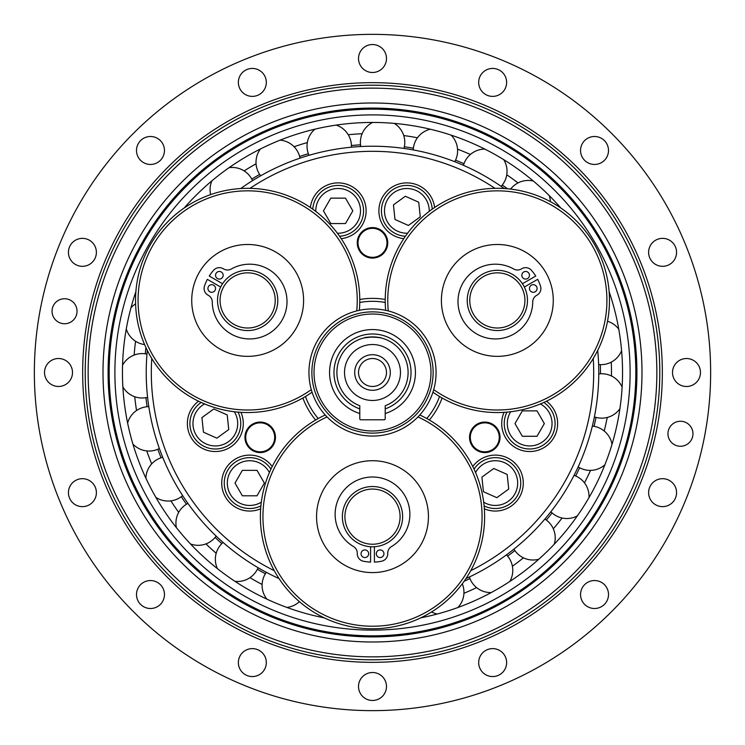 <?xml version="1.0" encoding="UTF-8"?>
<svg xmlns="http://www.w3.org/2000/svg" width="745" height="745" viewBox="0 0 745 745"><rect width="100%" height="100%" fill="white"/><g stroke="black" fill="none" stroke-linecap="round" stroke-linejoin="round"><path stroke-width="1.12" d="M359.341 310.32A112.123 112.123 0 0 0 143.478 258.99A112.123 112.123 0 0 0 312.071 392.196M325.23 414.984A112.123 112.123 0 0 0 388.713 627.597A112.123 112.123 0 0 0 419.77 414.984M432.929 392.196A112.123 112.123 0 0 0 585.319 230.913A112.123 112.123 0 0 0 385.659 310.32M388.266 310.926A109.58 109.58 0 0 1 583.493 232.71A109.58 109.58 0 0 1 433.711 389.635M545.778 272.456A55.931 55.931 0 0 1 497.343 356.352A55.931 55.931 0 0 1 448.9 272.456A55.931 55.931 0 0 1 545.778 272.456M523.735 271.972A3.818 3.818 0 0 1 529.462 275.278A3.818 3.818 0 0 1 523.735 278.574A3.818 3.818 0 0 1 523.735 271.972M531.362 285.186A3.818 3.818 0 0 1 537.089 288.483A3.818 3.818 0 0 1 531.362 291.789A3.818 3.818 0 0 1 531.362 285.186M524.331 287.039L537.657 279.347A45.492 45.492 0 0 1 540.507 286.08A7.627 7.627 0 0 1 536.819 295.244A7.627 7.627 0 0 0 532.731 301.921A37.371 37.371 0 0 1 488.757 338.351A37.371 37.371 0 0 1 460.205 288.892A37.371 37.371 0 0 1 513.743 269.019A7.627 7.627 0 0 0 521.565 268.833A7.627 7.627 0 0 1 531.343 270.212A45.492 45.492 0 0 1 535.748 276.05L522.431 283.733M512.402 326.515A30.126 30.126 0 0 0 512.402 274.328A30.126 30.126 0 0 0 467.217 300.421A30.126 30.126 0 0 0 512.402 326.515M511.135 324.308A27.584 27.584 0 0 1 469.76 300.421A27.584 27.584 0 0 1 511.135 276.535A27.584 27.584 0 0 1 511.135 324.308M310.376 207.483A27.965 27.965 0 0 1 339.832 182.935A27.965 27.965 0 0 1 366.112 210.854A27.965 27.965 0 0 1 341.229 238.651M403.771 238.651A27.965 27.965 0 0 1 378.907 209.913A27.965 27.965 0 0 1 405.643 182.916A27.965 27.965 0 0 1 434.624 207.483M260.657 508.807A27.965 27.965 0 0 1 224.673 495.574A27.965 27.965 0 0 1 235.709 458.855A27.965 27.965 0 0 1 272.223 466.51M546.467 401.21A27.965 27.965 0 0 1 553.004 438.982A27.965 27.965 0 0 1 515.689 447.792A27.965 27.965 0 0 1 504.058 412.339M240.942 412.339A27.965 27.965 0 0 1 228.492 448.239A27.965 27.965 0 0 1 191.744 438.591A27.965 27.965 0 0 1 198.533 401.21M472.777 466.51A27.965 27.965 0 0 1 510.092 459.339A27.965 27.965 0 0 1 520.122 495.993A27.965 27.965 0 0 1 484.343 508.807M357.246 242.833A15.254 15.254 0 0 1 380.127 229.628A15.254 15.254 0 0 1 380.127 256.047A15.254 15.254 0 0 1 357.246 242.833M267.837 450.539A15.254 15.254 0 0 1 244.956 437.334A15.254 15.254 0 0 1 267.837 424.119A15.254 15.254 0 0 1 267.837 450.539M492.417 424.119A15.254 15.254 0 0 1 492.417 450.539A15.254 15.254 0 0 1 469.536 437.334A15.254 15.254 0 0 1 492.417 424.119M359.76 302.461A71.185 71.185 0 0 1 385.24 302.461M439.522 396.489A71.185 71.185 0 0 1 426.783 418.55M318.217 418.55A71.185 71.185 0 0 1 305.478 396.489M429.381 420.031A74.127 74.127 0 0 0 442.102 397.988M385.221 299.481A74.127 74.127 0 0 0 359.779 299.481M302.898 397.988A74.127 74.127 0 0 0 315.619 420.031M465.979 578.567A226.275 226.275 0 0 0 597.695 350.42M504.216 188.513A226.275 226.275 0 0 0 240.784 188.513M147.305 350.42A226.275 226.275 0 0 0 279.021 578.567M274.253 570.67A221.191 221.191 0 0 1 151.757 358.503M250.003 188.327A221.191 221.191 0 0 1 494.997 188.327M593.243 358.503A221.191 221.191 0 0 1 470.747 570.67M235.01 483.077L242.349 470.365L257.025 470.365L264.373 483.077L257.025 495.788L242.349 495.788L235.01 483.077M224.264 483.077A25.423 25.423 0 0 0 260.899 505.902A25.423 25.423 0 0 1 224.264 483.077A25.423 25.423 0 0 1 249.687 457.654A25.423 25.423 0 0 0 224.264 483.077M270.947 469.136A25.423 25.423 0 0 0 249.687 457.654A25.423 25.423 0 0 1 270.947 469.136M201.923 417.6L213.796 408.968L227.206 414.937L228.743 429.539L216.869 438.162L203.459 432.193L201.923 417.6M192.108 413.224A25.423 25.423 0 0 0 215.938 448.984A25.423 25.423 0 0 0 238.037 412.134A25.423 25.423 0 0 1 215.938 448.984A25.423 25.423 0 0 1 201.169 402.449A25.423 25.423 0 0 0 192.108 413.224M537.005 436.281L522.329 436.281L514.991 423.57L522.329 410.858L537.005 410.858L544.344 423.57L537.005 436.281M542.379 445.585A25.423 25.423 0 0 0 543.831 402.449A25.423 25.423 0 0 1 542.379 445.585A25.423 25.423 0 0 1 507.652 436.281A25.423 25.423 0 0 0 542.379 445.585M506.963 412.134A25.423 25.423 0 0 0 507.652 436.281A25.423 25.423 0 0 1 506.963 412.134M496.841 497.679L483.43 491.709L481.903 477.107L493.777 468.484L507.187 474.453L508.723 489.046L496.841 497.679M497.967 508.36A25.423 25.423 0 0 0 517.021 469.844A25.423 25.423 0 0 0 474.053 469.136A25.423 25.423 0 0 1 517.021 469.844A25.423 25.423 0 0 1 484.101 505.902A25.423 25.423 0 0 0 497.967 508.36M345.484 198.142L352.823 210.854L345.484 223.565L330.799 223.565L323.46 210.854L330.799 198.142L345.484 198.142M350.858 188.839A25.423 25.423 0 0 0 312.77 209.149A25.423 25.423 0 0 1 350.858 188.839A25.423 25.423 0 0 1 360.161 223.565A25.423 25.423 0 0 0 350.858 188.839M339.59 236.24A25.423 25.423 0 0 0 360.161 223.565A25.423 25.423 0 0 1 339.59 236.24M418.737 202.221L420.273 216.823L408.39 225.456L394.98 219.477L393.453 204.884L405.327 196.252L418.737 202.221M427.425 195.907A25.423 25.423 0 0 0 384.541 198.673A25.423 25.423 0 0 0 405.41 236.24A25.423 25.423 0 0 1 384.541 198.673A25.423 25.423 0 0 1 432.23 209.149A25.423 25.423 0 0 0 427.425 195.907M344.916 516.657A27.584 27.584 0 0 1 386.292 492.762A27.584 27.584 0 0 1 386.292 540.544A27.584 27.584 0 0 1 344.916 516.657M342.374 516.657A30.126 30.126 0 0 0 387.568 542.751A30.126 30.126 0 0 0 387.568 490.564A30.126 30.126 0 0 0 342.374 516.657M370.591 546.728L370.591 562.103A45.492 45.492 0 0 1 363.337 561.208A7.627 7.627 0 0 1 357.255 553.433A7.627 7.627 0 0 0 353.503 546.551A37.371 37.371 0 0 1 343.948 490.257A37.371 37.371 0 0 1 401.052 490.257A37.371 37.371 0 0 1 391.498 546.551A7.627 7.627 0 0 0 387.745 553.433A7.627 7.627 0 0 1 381.663 561.208A45.492 45.492 0 0 1 374.409 562.103L374.409 546.728M383.945 553.74A3.818 3.818 0 0 1 378.218 557.046A3.818 3.818 0 0 1 378.218 550.434A3.818 3.818 0 0 1 383.945 553.74M368.682 553.74A3.818 3.818 0 0 1 362.964 557.046A3.818 3.818 0 0 1 362.964 550.434A3.818 3.818 0 0 1 368.682 553.74M372.5 572.588A55.931 55.931 0 0 1 324.056 488.692A55.931 55.931 0 0 1 420.944 488.692A55.931 55.931 0 0 1 372.5 572.588M417.936 416.939A109.58 109.58 0 0 1 388.061 625.12A109.58 109.58 0 0 1 327.064 416.939M261.448 276.535A27.584 27.584 0 0 1 261.448 324.308A27.584 27.584 0 0 1 220.073 300.421A27.584 27.584 0 0 1 261.448 276.535M262.724 274.328A30.126 30.126 0 0 0 217.531 300.421A30.126 30.126 0 0 0 262.724 326.515A30.126 30.126 0 0 0 262.724 274.328M222.569 283.733L209.252 276.05A45.492 45.492 0 0 1 213.657 270.212A7.627 7.627 0 0 1 223.435 268.833A7.627 7.627 0 0 0 231.257 269.019A37.371 37.371 0 0 1 284.795 288.892A37.371 37.371 0 0 1 256.243 338.351A37.371 37.371 0 0 1 212.269 301.921A7.627 7.627 0 0 0 208.181 295.244A7.627 7.627 0 0 1 204.493 286.08A45.492 45.492 0 0 1 207.343 279.347L220.669 287.039M209.82 291.789A3.818 3.818 0 0 1 209.82 285.186A3.818 3.818 0 0 1 215.538 288.483A3.818 3.818 0 0 1 209.82 291.789M217.447 278.574A3.818 3.818 0 0 1 217.447 271.972A3.818 3.818 0 0 1 223.174 275.278A3.818 3.818 0 0 1 217.447 278.574M199.222 272.456A55.931 55.931 0 0 1 296.1 272.456A55.931 55.931 0 0 1 247.657 356.352A55.931 55.931 0 0 1 199.222 272.456M311.289 389.635A109.58 109.58 0 0 1 145.936 259.67A109.58 109.58 0 0 1 356.734 310.926M372.5 314.027C383.135 314.66 383.135 314.66 372.5 314.027C361.865 314.66 361.865 314.66 372.5 314.027M372.5 336.908C393.425 339.012 367.639 335.762 364.258 337.876L372.5 336.908L380.108 337.727M384.197 419.789L360.803 419.789A1.015 1.015 0 0 1 359.788 418.774L359.788 405.746A35.592 35.592 0 0 1 344.06 351.091A35.592 35.592 0 0 1 400.94 351.091A35.592 35.592 0 0 1 385.212 405.746L385.212 418.774A1.015 1.015 0 0 1 384.197 419.789M314.027 372.5A58.473 58.473 0 0 0 401.741 423.141A58.473 58.473 0 0 0 401.741 321.859A58.473 58.473 0 0 0 314.027 372.5M386.487 372.5A13.987 13.987 0 0 0 365.506 360.394A13.987 13.987 0 0 0 365.506 384.606A13.987 13.987 0 0 0 386.487 372.5M359.788 413.512A42.931 42.931 0 0 1 337.653 347.421A42.931 42.931 0 0 1 407.347 347.421A42.931 42.931 0 0 1 385.212 413.512M359.788 408.875A38.526 38.526 0 0 1 341.499 349.629A38.526 38.526 0 0 1 403.501 349.629A38.526 38.526 0 0 1 385.212 408.875M311.876 372.5A60.624 60.624 0 0 1 402.812 319.996A60.624 60.624 0 0 1 402.812 425.004A60.624 60.624 0 0 1 311.876 372.5M308.942 372.5A63.558 63.558 0 0 0 404.284 427.546A63.558 63.558 0 0 0 404.284 317.454A63.558 63.558 0 0 0 308.942 372.5M372.5 354.704A17.796 17.796 0 0 0 354.704 372.5A17.796 17.796 0 0 0 372.5 390.296A17.796 17.796 0 0 0 390.296 372.5A17.796 17.796 0 0 0 372.5 354.704M372.5 344.535A27.965 27.965 0 0 1 396.722 386.487A27.965 27.965 0 0 1 348.278 386.487A27.965 27.965 0 0 1 372.5 344.535M60.094 243.103A338.146 338.146 0 0 0 416.632 707.75A338.146 338.146 0 0 0 640.765 166.647A338.146 338.146 0 0 0 60.094 243.103M239.424 657.239A13.987 13.987 0 0 1 263.432 654.073A13.987 13.987 0 0 1 254.166 676.451A13.987 13.987 0 0 1 239.424 657.239M358.513 686.49A13.987 13.987 0 0 1 379.494 674.383A13.987 13.987 0 0 1 379.494 698.596A13.987 13.987 0 0 1 358.513 686.49M479.743 667.939A13.987 13.987 0 0 1 494.484 648.727A13.987 13.987 0 0 1 503.75 671.105A13.987 13.987 0 0 1 479.743 667.939M584.639 604.409A13.987 13.987 0 0 1 590.906 581.016A13.987 13.987 0 0 1 608.032 598.142A13.987 13.987 0 0 1 584.639 604.409M657.239 505.576A13.987 13.987 0 0 1 654.073 481.568A13.987 13.987 0 0 1 676.451 490.834A13.987 13.987 0 0 1 657.239 505.576M686.49 386.487A13.987 13.987 0 0 1 674.383 365.506A13.987 13.987 0 0 1 698.596 365.506A13.987 13.987 0 0 1 686.49 386.487M667.939 265.257A13.987 13.987 0 0 1 648.727 250.516A13.987 13.987 0 0 1 671.105 241.25A13.987 13.987 0 0 1 667.939 265.257M604.409 160.361A13.987 13.987 0 0 1 581.016 154.094A13.987 13.987 0 0 1 598.142 136.968A13.987 13.987 0 0 1 604.409 160.361M505.576 87.761A13.987 13.987 0 0 1 481.568 90.927A13.987 13.987 0 0 1 490.834 68.549A13.987 13.987 0 0 1 505.576 87.761M386.487 58.51A13.987 13.987 0 0 1 365.506 70.617A13.987 13.987 0 0 1 365.506 46.404A13.987 13.987 0 0 1 386.487 58.51M265.257 77.061A13.987 13.987 0 0 1 250.516 96.273A13.987 13.987 0 0 1 241.25 73.895A13.987 13.987 0 0 1 265.257 77.061M160.361 140.591A13.987 13.987 0 0 1 154.094 163.984A13.987 13.987 0 0 1 136.968 146.858A13.987 13.987 0 0 1 160.361 140.591M87.761 239.424A13.987 13.987 0 0 1 90.927 263.432A13.987 13.987 0 0 1 68.549 254.166A13.987 13.987 0 0 1 87.761 239.424M58.51 358.513A13.987 13.987 0 0 1 70.617 379.494A13.987 13.987 0 0 1 46.404 379.494A13.987 13.987 0 0 1 58.51 358.513M77.061 479.743A13.987 13.987 0 0 1 96.273 494.484A13.987 13.987 0 0 1 73.895 503.75A13.987 13.987 0 0 1 77.061 479.743M140.591 584.639A13.987 13.987 0 0 1 163.984 590.906A13.987 13.987 0 0 1 146.858 608.032A13.987 13.987 0 0 1 140.591 584.639M668.908 428.971A12.497 12.497 0 0 1 690.373 426.149A12.497 12.497 0 0 1 682.085 446.153A12.497 12.497 0 0 1 668.908 428.971M76.092 316.029A12.497 12.497 0 0 1 54.627 318.851A12.497 12.497 0 0 1 62.915 298.847A12.497 12.497 0 0 1 76.092 316.029M107.075 262.557A287.291 287.291 0 0 0 410.001 657.332A287.291 287.291 0 0 0 600.423 197.602A287.291 287.291 0 0 0 107.075 262.557M109.785 263.683A284.357 284.357 0 0 1 598.095 199.39A284.357 284.357 0 0 1 409.62 654.427A284.357 284.357 0 0 1 109.785 263.683M269.364 621.479A269.494 269.494 0 0 0 639.694 337.327A269.494 269.494 0 0 0 208.442 158.694A269.494 269.494 0 0 0 269.364 621.479M455.54 160.184A227.97 227.97 0 0 1 463.986 163.686M502.26 185.058A227.97 227.97 0 0 1 507.447 188.755M600.34 364.65A227.97 227.97 0 0 1 600.47 373.794M596.009 417.405A227.97 227.97 0 0 1 594.026 426.326M579.629 467.739A227.97 227.97 0 0 1 575.643 475.962M552.082 512.933A227.97 227.97 0 0 1 546.308 520.019M514.86 550.564A227.97 227.97 0 0 1 507.606 556.124M469.955 578.595A227.97 227.97 0 0 1 464.154 581.24M265.388 573.743A227.97 227.97 0 0 1 257.379 569.273M221.842 543.599A227.97 227.97 0 0 1 215.1 537.415M186.446 504.244A227.97 227.97 0 0 1 181.314 496.673M161.078 457.784A227.97 227.97 0 0 1 157.828 449.235M147.11 406.733A227.97 227.97 0 0 1 145.918 397.662M145.294 353.828A227.97 227.97 0 0 1 145.899 347.505M251.791 179.107A227.97 227.97 0 0 1 259.642 174.423M299.648 156.478A227.97 227.97 0 0 1 308.365 153.731M351.426 145.508A227.97 227.97 0 0 1 360.543 144.837M404.339 146.765A227.97 227.97 0 0 1 413.363 148.218M604.214 431.02A238.987 238.987 0 0 0 607.222 417.461M611.459 376.002A238.987 238.987 0 0 0 611.263 362.126M518.017 182.916A238.987 238.987 0 0 0 506.758 174.786M470.374 154.466A238.987 238.987 0 0 0 457.551 149.158M417.451 137.778A238.987 238.987 0 0 0 403.753 135.562M362.117 133.737A238.987 238.987 0 0 0 348.269 134.743M307.331 142.565A238.987 238.987 0 0 0 294.089 146.737M256.066 163.798A238.987 238.987 0 0 0 244.146 170.903M135.562 341.257A238.987 238.987 0 0 0 134.147 355.067M134.743 396.74A238.987 238.987 0 0 0 136.549 410.504M146.746 450.921A238.987 238.987 0 0 0 151.682 463.893M170.912 500.864A238.987 238.987 0 0 0 178.707 512.355M205.946 543.897A238.987 238.987 0 0 0 216.18 553.274M249.966 577.682A238.987 238.987 0 0 0 262.119 584.471M463.939 593.299A238.987 238.987 0 0 0 476.604 587.619M512.392 566.265A238.987 238.987 0 0 0 523.409 557.819M553.312 528.782A238.987 238.987 0 0 0 562.075 518.017M584.471 482.872A238.987 238.987 0 0 0 590.524 470.384M560.817 207.995A250.05 250.05 0 0 0 184.183 207.995M135.879 291.668A250.05 250.05 0 0 0 324.196 617.838M420.804 617.838A250.05 250.05 0 0 0 609.121 291.668M473.69 128.215A264.41 264.41 0 0 1 533.467 582.273A264.41 264.41 0 0 1 110.353 407.012A264.41 264.41 0 0 1 473.69 128.215M358.345 239.75A14.481 14.481 0 0 0 376.905 256.634A14.481 14.481 0 0 0 382.25 232.123A14.481 14.481 0 0 0 358.345 239.75M264.615 451.125A14.481 14.481 0 0 0 269.96 426.624A14.481 14.481 0 0 0 246.055 434.242A14.481 14.481 0 0 0 264.615 451.125M494.54 426.624A14.481 14.481 0 0 0 470.644 434.242A14.481 14.481 0 0 0 489.195 451.125A14.481 14.481 0 0 0 494.54 426.624M261.318 502.195A22.378 22.378 0 0 1 227.318 483.077A22.378 22.378 0 0 1 269.42 472.535M234.33 411.752A22.378 22.378 0 0 1 216.869 445.892A22.378 22.378 0 0 1 204.586 403.939M540.414 403.939A22.378 22.378 0 0 1 540.861 442.94A22.378 22.378 0 0 1 510.67 411.752M475.58 472.535A22.378 22.378 0 0 1 513.873 470.589A22.378 22.378 0 0 1 483.682 502.195M315.778 211.366A22.378 22.378 0 0 1 349.331 191.474A22.378 22.378 0 0 1 337.401 233.213M407.599 233.213A22.378 22.378 0 0 1 386.757 201.029A22.378 22.378 0 0 1 429.222 211.366M104.728 261.588A289.833 289.833 0 0 0 410.327 659.856A289.833 289.833 0 0 0 602.444 196.056A289.833 289.833 0 0 0 104.728 261.588M610.5 471.082A257.602 257.602 0 0 1 168.128 529.322A257.602 257.602 0 0 1 338.873 117.095A257.602 257.602 0 0 1 610.5 471.082M473.271 129.211A263.339 263.339 0 0 0 129.211 271.729A263.339 263.339 0 0 0 271.729 615.789A263.339 263.339 0 0 0 615.789 473.271A263.339 263.339 0 0 0 473.271 129.211M266.338 572.328A22.201 22.201 0 0 0 266.887 599.148M286.872 607.426A22.201 22.201 0 0 0 299.388 601.662M320.248 615.864A22.201 22.201 0 0 0 321.998 617.391M457.905 607.51A22.201 22.201 0 0 0 462.282 583.81M431.541 611.971A22.201 22.201 0 0 0 437.278 614.01M509.804 581.482A22.201 22.201 0 0 0 506.46 554.867M469.387 576.984A22.201 22.201 0 0 0 491.225 592.564M554.289 544.185A22.201 22.201 0 0 0 544.902 519.06M513.929 549.13A22.201 22.201 0 0 0 538.775 559.253M588.988 497.632A22.201 22.201 0 0 0 574.05 475.347M550.853 511.75A22.201 22.201 0 0 0 577.356 515.875M612.008 444.337A22.201 22.201 0 0 0 592.34 426.093M578.157 466.873A22.201 22.201 0 0 0 604.903 464.768M622.122 387.167A22.201 22.201 0 0 0 598.775 373.953M594.38 416.902A22.201 22.201 0 0 0 619.914 408.688M598.635 364.538A22.201 22.201 0 0 0 621.591 350.653M618.769 329.206A22.201 22.201 0 0 0 607.51 321.253M609.382 296.091A22.201 22.201 0 0 0 609.838 293.8M533.336 181.044A22.201 22.201 0 0 0 510.623 189.09M550.378 201.644A22.201 22.201 0 0 0 549.279 195.656M484.846 149.112A22.201 22.201 0 0 0 463.465 165.316M501.152 186.362A22.201 22.201 0 0 0 503.732 159.654M430.303 129.22A22.201 22.201 0 0 0 413.233 149.922M454.757 161.702A22.201 22.201 0 0 0 451.107 135.134M372.64 122.45A22.201 22.201 0 0 0 360.803 146.523M403.93 148.413A22.201 22.201 0 0 0 394.254 123.4M314.977 129.155A22.201 22.201 0 0 0 309.007 155.314M351.407 147.212A22.201 22.201 0 0 0 336.219 125.095M260.405 148.981A22.201 22.201 0 0 0 260.638 175.811M300.021 158.145A22.201 22.201 0 0 0 280.139 140.135M252.546 180.635A22.201 22.201 0 0 0 229.05 167.7M211.887 180.858A22.201 22.201 0 0 0 210.621 194.594M187.908 205.546A22.201 22.201 0 0 0 185.682 206.3M126.278 328.936A22.201 22.201 0 0 0 144.595 344.581M135.59 303.867A22.201 22.201 0 0 0 130.962 307.815M122.869 386.888A22.201 22.201 0 0 0 147.584 397.308M146.97 354.136A22.201 22.201 0 0 0 122.552 365.264M132.917 444.067A22.201 22.201 0 0 0 159.374 448.509M148.814 406.649A22.201 22.201 0 0 0 127.628 423.095M155.873 497.39A22.201 22.201 0 0 0 182.646 495.602M162.717 457.309A22.201 22.201 0 0 0 145.89 478.206M190.515 543.98A22.201 22.201 0 0 0 216.152 536.074M187.926 503.396A22.201 22.201 0 0 0 176.379 527.609M234.964 581.323A22.201 22.201 0 0 0 258.087 567.718M223.09 542.435A22.201 22.201 0 0 0 217.438 568.659"/></g></svg>
